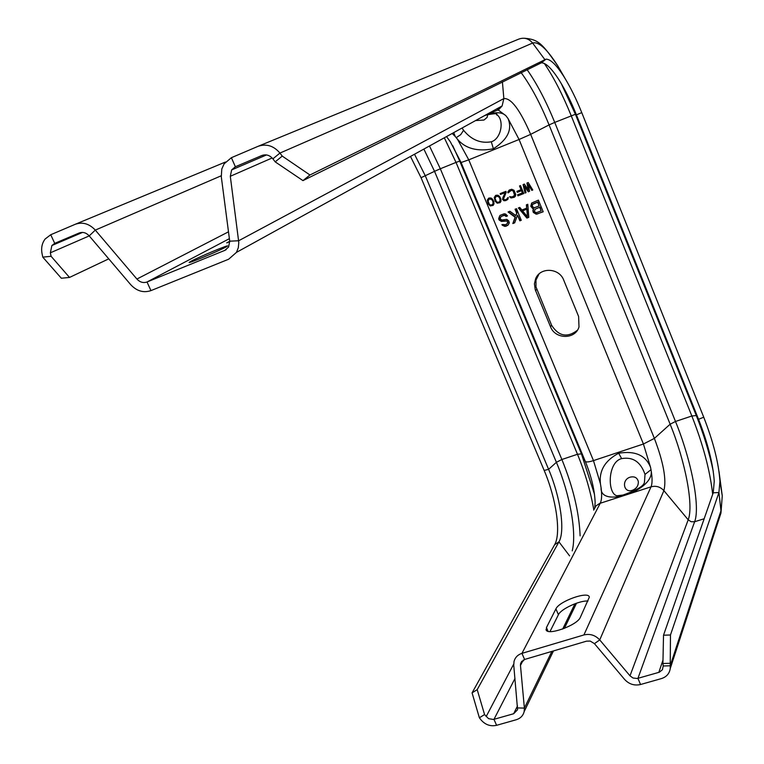 <?xml version="1.0" encoding="UTF-8"?>
<svg xmlns="http://www.w3.org/2000/svg" width="764" height="764" viewBox="0 0 764 764"><rect width="100%" height="100%" fill="white"/><g stroke="black" fill="none" stroke-linecap="round" stroke-linejoin="round"><path stroke-width="1.15" d="M51.093 256.293L69.514 277.437L61.34 278.239L42.784 257.143L51.093 256.293L50.367 252.808L51.885 245.521L54.721 243.353L79.16 232.991C82.837 231.702 86.189 232.667 89.216 235.885L130.749 284.714C136.766 291.122 143.498 293.089 150.947 290.616L228.665 259.216L236.468 252.368L238.311 247.689L238.798 242.522L230.308 176.283L231.654 169.904L235.369 166.753L261.899 155.493C266.082 154.051 269.749 155.168 272.891 158.845L275.183 161.863L282.241 156.095L309.945 174.985L546.04 59.153C550.548 59.153 556.545 65.045 564.033 76.811C570.269 86.829 576.18 98.766 581.757 112.623L703.739 417.211C713.318 441.802 718.714 463.137 719.936 481.186L718.924 492.513L670.467 634.989L670.229 665.778L663.219 665.979L662.913 663.486L669.923 663.286M662.913 663.486L663.515 635.218L670.467 634.989M414.508 154.232L425.395 176.007L548.6 469.325C560.365 496.848 565.427 530.875 558.942 541.857L477.194 689.644L484.577 714.569L479.381 717.788L480.948 719.822C485.264 724.807 490.478 726.631 496.59 725.313L516.254 719.736C520.465 718.408 523.101 715.706 524.161 711.628L524.381 708.104L520.475 665.425L520.599 663.553L524.581 659.466L586.532 641.158L590.19 641.063L594.44 643.641L624.656 679.482C629.087 684.219 634.378 685.891 640.538 684.515L661.404 678.594C666.523 676.933 669.474 673.571 670.248 668.529L670.229 665.778L720.968 510.724L718.924 492.513L713.213 492.828L663.515 635.218M484.577 714.569L488.559 718.647L493.401 719.478L513.647 713.738L517.581 709.718L513.752 665.291L514.019 661.471C515.127 657.422 517.772 654.719 521.946 653.354L583.906 634.951C590.009 633.509 595.29 635.161 599.74 639.926L629.994 675.825L633.041 678.021L637.348 678.48L659.322 672.224L662.426 669.722L663.219 665.979M42.784 257.143L42.058 253.667C40.989 248.004 42.03 243.105 45.162 238.979L50.73 234.739L75.178 224.32C82.522 221.722 89.235 223.661 95.299 230.107L136.909 279.041C139.927 282.26 143.298 283.243 147.022 281.992L224.74 250.411L228.589 247.058L229.716 241.176L221.302 176.799L221.789 169.025L224.091 163.859L231.387 157.699L257.917 146.382C266.302 143.47 273.636 145.704 279.939 153.067L282.241 156.095M275.183 161.863L302.955 180.619L309.945 174.985M302.955 180.619L541.38 62.801C545.916 62.782 551.933 68.693 559.429 80.535C565.427 90.2 571.09 101.641 576.419 114.858L698.554 419.302C707.789 442.996 713.022 463.652 714.254 481.253L713.213 492.828M225.838 247.078C218.265 251.251 186.12 264.621 189.338 262.262L191.067 261.231C199.022 256.914 230.279 243.917 227.405 246.123L225.838 247.078M229.725 241.214L226.803 242.923M229.783 241.758L226.746 242.79M484.5 115.65L486.391 114.992C495.473 111.802 501.967 112.041 505.873 115.689L508.022 118.525C512.558 129.488 507.688 139.573 493.391 148.779C477.443 151.816 465.477 148.636 457.474 139.249L455.239 136.489L453.711 132.621M496.485 114.266L497.383 115.068C504.546 121.132 500.802 139.105 491.3 141.779C480.585 143.67 471.34 139.841 463.586 130.3L462.029 128.037M490.889 112.127L492.637 112.413M497.383 115.068L497.383 115.068C494.776 115.65 502.282 111.878 486.391 114.992M563.727 280.149L578.615 316.477L578.997 326.954C575.321 339.713 555.094 339.464 550.491 326.686L535.268 289.795L534.418 283.845L535.574 278.889C539.995 266.913 559.267 267.725 563.727 280.149M526.94 183.045L528.296 190.007L524.362 184.067L523.073 184.573L525.049 193.053L526.014 192.671L524.476 186.187L528.268 191.783L529.567 191.277L528.354 184.659L531.82 190.389L532.794 190.007L528.23 182.539L526.94 183.045M519.53 185.967L521.058 189.701L516.884 191.344L517.295 192.366L521.478 190.713L522.375 192.92L517.562 194.81L517.973 195.832L523.76 193.559L520.494 185.585L519.53 185.967M508.003 192.881L511.269 190.408L513.131 190.857L514.621 195.383L512.262 196.892L509.607 196.759L511.03 197.971L514.124 197.341L515.356 196.272L515.767 194.533L514.029 190.303L511.727 189.252L509.416 189.969L507.821 191.974L508.003 192.881L508.958 192.385M506.255 199.452L504.746 199.853L503.466 198.984L506.236 192.203L505.892 191.353L500.143 193.626L500.487 194.467L504.956 192.709L502.502 199.356L504.001 200.731L505.806 200.607L507.993 199.165L508.241 197.494L506.255 199.452M500.812 198.85L499.675 196.558L498.023 195.25L495.989 195.259L494.251 197.322L495.082 201.113L497.24 203.195L500.153 202.632L501.012 201.123L500.812 198.85M493.802 201.61L492.675 199.318L491.023 198.01L488.998 198.029L487.26 200.082L488.091 203.864L490.24 205.946L493.152 205.392L494.002 203.883L493.802 201.61M532.957 208.878L533.53 208.935L532.861 210.635L533.329 212.459L536.232 214.197L543.194 211.79L538.429 200.13L531.668 203.052L530.789 206.27L532.957 208.878L531.095 206.013L531.925 202.89M518.364 207.961L526.902 218.103L528.784 217.368L527.79 204.284L526.377 204.828L526.644 208.171L521.936 210.005L519.778 207.407L518.364 207.961M516.493 208.687L515.079 209.24L516.703 213.194L515.776 215.553L509.922 211.256L508.05 211.981L515.108 217.243L512.825 223.556L514.697 222.83L517.524 215.161L519.854 220.834L521.268 220.29L516.493 208.687M503.734 224.511L501.9 224.654L502.445 225.304L504.784 226.392L506.054 226.182L508.05 225.122L509.311 222.926L508.728 220.863L506.752 219.354L502.139 220.003L500.468 219.23L500.324 217.568L501.652 216.193L504.555 215.352L506.102 216.46L507.497 215.916L505.653 214.063L504.173 213.786L499.971 215.419L498.663 218.79L499.169 220.022L501.385 221.436L506.895 221.006L507.63 222.152L507.21 223.737L505.205 224.797L503.734 224.511M499.942 198.993L499.981 201.333L498.052 202.479L496.38 201.572L495.053 198.373L496.342 196.109L498.882 196.873L500.535 199.824L499.646 201.858M492.942 201.753L492.981 204.083L491.051 205.23L489.39 204.322L488.062 201.133L489.342 198.869L491.873 199.633L493.534 202.575L492.646 204.609M539.747 207.378L541.17 210.854L536.672 212.593L535.192 212.316L534.447 211.17L535.249 209.126L540.043 207.12L535.249 209.126M533.157 207.359L532.317 205.965L532.518 204.446L537.617 202.173L539.136 205.898L534.647 207.646L533.157 207.359M526.816 209.25L527.437 216.747L522.586 210.902L527.131 208.992L522.586 210.902M650.565 467.367L651.3 471.512C652.647 491.3 599.864 508.232 601.096 487.89L600.428 483.765C598.947 470.691 605.031 460.511 618.678 453.233C635.056 450.54 645.685 455.248 650.565 467.367L643.422 444.008L654.376 438.402L670.143 424.201L675.491 421.47L691.85 415.998L696.281 415.53C703.778 434.391 709.431 452.928 713.232 471.149M645.017 474.415L644.491 481.712C644.596 485.56 637.405 490.01 622.927 495.062L616.911 495.76C607.113 493.544 607.647 461.857 621.648 458.61C632.917 456.643 640.709 461.914 645.017 474.415L651.052 469.659M546.059 629.431C546.126 636.441 577.307 625.496 580.325 617.36L589.321 597.19C589.015 590.62 559.162 601.106 555.925 608.879L546.461 627.55L546.403 630.252M539.059 273.951L535.975 280.073L535.975 286.872L551.627 325.321C558.761 336.313 567.327 337.974 577.336 330.306M479.381 717.788L472.066 692.872L477.194 689.644M410.488 156.448L421.05 177.697L544.169 470.452C556.211 498.577 561.339 533.387 554.635 544.675L472.066 692.872M69.514 277.437L108.755 258.853M587.974 601.039C579.8 600.275 560.786 609.061 558.417 614.714L549.984 631.57M527.275 182.911L528.296 190.007M531.82 190.389L532.728 189.902M528.354 184.659L532.126 190.14M528.268 191.783L529.538 191.162M524.476 186.187L528.583 191.535M525.049 193.053L525.985 192.557M523.407 184.439L525.355 192.805M519.883 185.833L521.058 189.701M517.916 194.677L518.288 195.584L523.722 193.445M517.238 191.21L517.61 192.117L521.783 190.475L522.375 192.92M508.948 190.274L508.327 192.633M509.989 196.615L512.128 197.8L514.936 196.768M509.263 191.401L511.594 190.169L513.456 190.608L515.051 194.495L514.277 195.909M507.735 197.695L506.981 198.974M500.506 193.483L500.812 194.228L505.281 192.461L502.827 197.742L502.836 199.108L503.409 200.053L505.099 200.569L507.602 199.624M495.378 195.641L494.594 198.439L495.912 201.639L497.565 202.938L500.219 202.546M495.616 196.587L498.157 195.861L500.277 198.745M488.397 198.401L487.604 201.199L488.931 204.389L490.574 205.688L493.219 205.296M488.616 199.347L491.156 198.621L493.277 201.505M537.522 213.987L535.287 213.557L533.635 212.201L533.157 210.377L533.835 208.677M543.147 211.657L537.818 213.729M541.17 210.854L540.043 207.12M539.136 205.898L537.913 201.916L533.119 203.921M528.774 217.234L527.208 217.835L518.766 207.798M526.644 208.171L526.692 204.704M527.437 216.747L527.131 208.992M515.776 215.553L517.018 212.927L515.442 209.097M521.21 220.166L520.169 220.567L517.524 215.161M514.764 222.658L513.141 223.289L515.423 216.976L508.49 211.809M506.608 224.253L508.022 222.706L507.21 220.739L501.709 221.168L499.494 219.755L499.045 217.358L500.21 215.267M507.42 215.811L506.417 216.202L504.88 215.085L503.839 215.209L500.821 216.804M508.136 225.027L505.109 226.115L502.32 224.501M718.399 518.575L720.968 512.997L722.257 495.846L720.968 512.997L670.248 668.529M719.01 471.483L722.257 495.846L719.936 481.186M258.318 146.22L518.804 39.098C524.209 37.197 528.812 38.515 532.613 43.042C538.601 41.294 547.014 48.934 557.844 65.952L565.541 79.275M272.891 158.845L279.939 153.067L532.613 43.042L544.78 59.496L540.138 63.145M703.739 417.211L698.554 419.302L696.281 415.53L575.407 114.266L576.419 114.858L581.757 112.623M662.98 660.106L658.816 672.387M544.34 63.46C553.814 77.441 562.772 94.87 571.214 115.736L691.85 415.998C703.138 444.705 710.081 470.825 712.678 494.356M527.064 69.62C536.863 83.562 546.088 101.163 554.731 122.412L575.407 114.266L561.254 83.534M231.387 157.699L235.369 166.753M230.308 176.283L272.156 157.967M521.086 72.58C530.961 85.96 540.291 103.407 549.077 124.914L554.731 122.412L675.491 421.47C691.229 459.928 700.473 506.685 694.638 521.736L704.169 518.756M229.716 241.176L238.645 240.765L503.848 98.575C511.087 97.897 520.026 109.825 530.665 134.359L549.077 124.914L670.143 424.201C685.184 460.902 693.903 505.529 688.202 519.806L691.143 521.745L694.638 521.736L637.94 678.336L640.538 684.515M485.56 115.068L496.906 110.388L502.12 105.938L503.848 98.575L502.406 81.834M508.022 118.525L519.071 139.487L530.665 134.359L654.376 438.402C663.458 462.296 666.628 479.706 663.897 490.641L599.74 639.926L594.44 643.641M651.3 471.512C652.389 478.713 652.303 483.822 651.043 486.821C656.028 485.512 660.306 486.792 663.897 490.641L688.202 519.806L629.994 675.825M136.909 279.041L228.493 231.817M150.947 290.616L147.022 281.992L229.391 238.664M224.74 250.411L226.239 249.599M497.345 110.197L498.329 110.064L505.873 115.689M452.173 133.471L455.239 136.489M457.474 139.249L468.762 159.838L519.071 139.487L643.422 444.008L593.475 460.606L600.428 483.765M446.539 136.575L450.349 141.817L461.093 162.512L468.762 159.838L593.475 460.606C588.834 462.077 586.112 462.335 585.3 461.38C591.384 476.469 594.669 490.144 595.137 502.416L594.784 507.477M456.184 137.692L460.692 134.665L463.586 130.3M493.391 148.779L491.3 141.779M475.58 120.569L484.013 120.034L487.136 117.37L487.738 114.59M452.737 145.657L459.747 161.108L461.093 162.512L585.3 461.38L581.433 453.873L594.497 494.337M618.678 453.233L621.648 458.61M593.676 510.123L596.025 505.854L599.568 503.476L651.043 486.821L583.906 634.951M601.096 487.89C602.022 495.072 601.745 500.181 600.256 503.228L521.946 653.354L524.581 659.466M89.216 235.885L95.299 230.107L221.197 175.796M444.314 137.806L456.032 162.407L459.747 161.108L581.433 453.873L577.479 454.274C585.119 472.83 590.553 491.309 593.781 509.731M523.254 660.029L520.475 665.425M574.958 603.751L562.705 629.03M551.866 651.405L524.381 708.104L517.696 707.922M75.445 224.205L225.475 162.016M429.483 145.981L440.322 168.768L456.032 162.407L577.479 454.274L561.874 459.498C573.086 487.05 579.169 512.51 580.124 535.87M517.514 705.917L513.647 713.738M50.73 234.739L54.721 243.353M423.877 149.066L434.535 171.337L440.322 168.768L561.874 459.498L556.402 462.315C569.82 493.983 576.944 532.651 572.217 550.882M514.974 678.499L493.974 719.344L496.59 725.313M50.367 252.808L89.226 235.904M421.05 177.697L434.535 171.337L556.402 462.315L548.6 469.325L544.169 470.452M513.694 664.126L486.152 716.603M554.635 544.675L558.942 541.857L569.591 555.867M558.417 614.714L555.925 608.879M548.046 631.255L546.461 627.55M536.767 289.346L535.583 290.606M551.627 325.321L550.491 326.686M638.312 481.511C637.224 477.615 634.521 476.163 630.195 477.156C621.218 479.735 623.519 493.496 632.439 490.297C636.584 488.54 638.542 485.618 638.312 481.511M564.033 76.811L557.844 65.952C542.497 43.978 538.563 39.27 524.247 38.248M541.38 62.801L546.04 59.153M231.654 169.904L266.502 154.939M236.468 252.368L502.12 105.938L498.329 110.064M492.331 111.334L493.554 112.031M521.822 661.194L520.599 663.553M576.524 603.188L564.357 628.4M553.47 650.928L524.161 711.628M51.885 245.521L82.55 232.409M536.758 277.657L535.574 278.889"/></g></svg>
